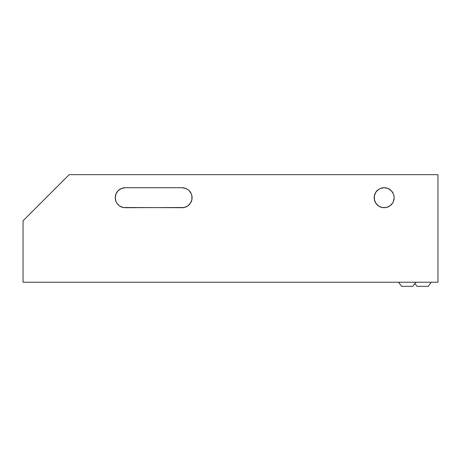<?xml version="1.0" encoding="UTF-8"?>
<svg xmlns="http://www.w3.org/2000/svg" width="461" height="461" viewBox="0 0 461 461"><rect width="100%" height="100%" fill="white"/><g stroke="black" fill="none" stroke-linecap="round" stroke-linejoin="round"><path stroke-width="0.69" d="M398.529 282.23L401.6 286.333L412.831 286.333L415.908 282.23L412.831 286.333L401.6 286.333L398.529 282.23M414.9 283.578L416.969 286.333L428.2 286.333L431.271 282.23L428.2 286.333L416.969 286.333L414.9 283.578M119.687 206.021L123.289 207.513L125.236 207.704L184.043 207.513L187.644 206.021L190.399 203.266L191.891 199.665L191.891 195.769L191.321 193.891L189.16 190.652L187.644 189.408L185.916 188.486L182.095 187.725L125.236 187.725L121.416 188.486L118.177 190.652L116.011 193.891L115.25 197.717A9.986 9.986 0 0 0 125.236 207.704A9.986 9.986 0 0 1 115.25 197.717L116.011 201.538L116.933 203.266L119.295 205.739M394.155 197.694A9.986 9.986 0 0 0 384.157 187.725A9.986 9.986 0 0 0 374.176 197.717A9.986 9.986 0 0 1 384.169 187.725A9.986 9.986 0 0 1 394.155 197.717L393.838 195.222M23.05 282.23L437.95 282.23L23.05 282.23L23.05 220.767L69.15 174.667L437.95 174.667L437.95 282.23L437.95 174.667L69.15 174.667L23.05 220.767L23.05 282.23M119.687 189.408L119.295 189.69M116.933 192.168L116.708 192.525M116.708 202.909L116.933 203.266M191.321 201.538L191.471 201.163M394.063 196.346L393.394 193.891L391.228 190.652L387.989 188.486L384.169 187.725L380.342 188.486L378.619 189.408L375.859 192.168L374.372 195.769L374.372 199.665L375.859 203.266L378.619 206.021L382.221 207.513L386.116 207.513L389.718 206.021L392.472 203.266L393.515 201.232M393.838 200.207L394.063 199.089M191.321 193.891L191.471 194.265M123.289 207.513L182.095 207.704A9.986 9.986 0 0 0 192.081 197.734M393.394 201.538L394.155 197.717A9.986 9.986 0 0 1 384.169 207.704A9.986 9.986 0 0 1 374.176 197.717A9.986 9.986 0 0 0 384.169 207.704A9.986 9.986 0 0 0 394.155 197.717M192.081 197.694A9.986 9.986 0 0 0 182.095 187.725A9.986 9.986 0 0 1 192.081 197.717A9.986 9.986 0 0 1 182.095 207.704M123.289 187.921L125.236 187.725A9.986 9.986 0 0 0 115.25 197.717A9.986 9.986 0 0 1 125.236 187.725L182.095 187.725M389.718 206.021L389.361 206.246"/></g></svg>
